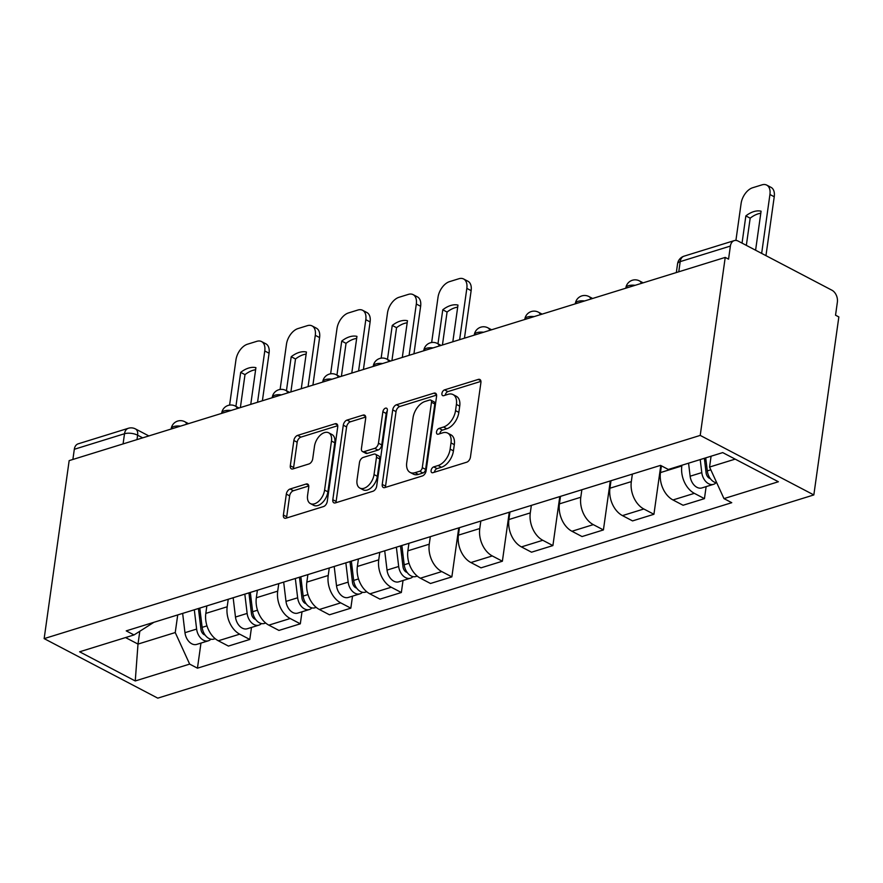 <?xml version="1.0" encoding="UTF-8"?>
<svg xmlns="http://www.w3.org/2000/svg" width="883" height="883" viewBox="0 0 883 883"><rect width="100%" height="100%" fill="white"/><g stroke="black" fill="none" stroke-linecap="round" stroke-linejoin="round"><path stroke-width="1.32" d="M431.092 470.473A3.212 1.921 -62.3 0 0 431.831 472.626A3.212 1.921 -62.3 0 0 432.913 472.681L466.677 462.217A4.581 2.748 -62.3 0 0 470.44 457.096L480.915 382.571A4.581 2.748 -62.3 0 0 479.866 379.491A4.581 2.748 -62.3 0 0 478.321 379.414L444.546 389.878A3.212 1.921 -62.3 0 0 441.919 393.465A3.212 1.921 -62.3 0 0 442.648 395.617A3.212 1.921 -62.3 0 0 443.73 395.672L448.1 394.315A14.669 8.786 -62.3 0 1 453.045 394.569A14.669 8.786 -62.3 0 1 456.412 404.414L455.54 410.628A14.669 8.786 -62.3 0 1 443.509 427.03L439.138 428.376A3.212 1.921 -62.3 0 0 436.5 431.964A3.212 1.921 -62.3 0 0 437.24 434.116A3.212 1.921 -62.3 0 0 438.321 434.171L442.692 432.825A14.669 8.786 -62.3 0 1 447.637 433.078A14.669 8.786 -62.3 0 1 451.003 442.924L450.131 449.127A14.669 8.786 -62.3 0 1 438.089 465.529L433.719 466.886A3.212 1.921 -62.3 0 0 431.092 470.473M447.637 433.078L450.948 434.811A14.669 8.786 -62.3 0 1 454.315 444.657L453.443 450.871A14.669 8.786 -62.3 0 1 441.412 467.262L437.041 468.619A3.212 1.921 -62.3 0 0 434.403 472.206A3.212 1.921 -62.3 0 0 434.403 472.217M445.231 395.198A3.212 1.921 -62.3 0 0 445.231 395.209A3.212 1.921 -62.3 0 1 447.858 391.611L444.546 389.878M439.811 433.708A3.212 1.921 -62.3 0 0 439.811 433.719A3.212 1.921 -62.3 0 1 442.449 430.12L439.138 428.376M290.088 489.005A4.581 2.748 -62.3 0 0 286.324 494.127L283.388 515.032A4.581 2.748 -62.3 0 0 284.436 518.111A4.581 2.748 -62.3 0 0 285.982 518.189L323.487 506.577A4.581 2.748 -62.3 0 0 327.251 501.445L337.725 426.919A4.581 2.748 -62.3 0 0 336.666 423.851A4.581 2.748 -62.3 0 0 335.121 423.763L297.615 435.385A4.581 2.748 -62.3 0 0 293.862 440.507L290.308 465.76A4.581 2.748 -62.3 0 0 291.357 468.84A4.581 2.748 -62.3 0 0 292.902 468.917L308.962 463.95A4.581 2.748 -62.3 0 0 312.714 458.829L314.48 446.301A12.263 7.34 -62.3 0 1 320.132 435.341A12.263 7.34 -62.3 0 1 328.675 432.802A12.263 7.34 -62.3 0 1 331.478 441.036L324.591 490.098A12.263 7.34 -62.3 0 1 318.929 501.058A12.263 7.34 -62.3 0 1 310.397 503.586A12.263 7.34 -62.3 0 1 307.582 495.363L308.73 487.184A4.581 2.748 -62.3 0 0 307.681 484.105A4.581 2.748 -62.3 0 0 306.136 484.027L290.088 489.005L293.399 490.738A4.581 2.748 -62.3 0 0 289.635 495.86L286.699 516.765A4.581 2.748 -62.3 0 0 286.666 517.979M44.15 638.619L69.161 460.617L725.23 257.406L700.219 435.407L44.15 638.619L157.77 698.144L813.839 494.933L838.85 316.931L835.539 315.198L837.371 302.129A9.338 6.424 72.8 0 0 831.941 290.22L738.199 241.103A9.338 6.424 72.8 0 0 734.248 240.618A9.338 6.424 72.8 0 0 730.384 246.07L680.197 261.622A9.338 3.83 -172 0 0 677.57 263.785L676.334 272.56M382.24 484.414A4.581 2.748 -62.3 0 0 383.288 487.493A4.581 2.748 -62.3 0 0 384.833 487.571L422.339 475.959A4.581 2.748 -62.3 0 0 426.103 470.827L436.577 396.301A4.581 2.748 -62.3 0 0 435.529 393.233A4.581 2.748 -62.3 0 0 433.983 393.145L396.467 404.767A4.581 2.748 -62.3 0 0 392.714 409.889L382.24 484.414L385.551 486.147A4.581 2.748 -62.3 0 0 385.518 487.361M372.913 491.268L335.408 502.88A4.581 2.748 -62.3 0 1 333.862 502.802A4.581 2.748 -62.3 0 1 332.814 499.723L343.288 425.198A4.581 2.748 -62.3 0 1 347.041 420.076L363.101 415.098A4.581 2.748 -62.3 0 1 364.646 415.187A4.581 2.748 -62.3 0 1 365.694 418.255L361.445 448.487A4.581 2.748 -62.3 0 0 362.494 451.555A4.581 2.748 -62.3 0 0 364.039 451.643L374.69 448.343A4.581 2.748 -62.3 0 0 378.454 443.222L382.869 411.754A3.212 1.921 -62.3 0 1 384.348 408.884A3.212 1.921 -62.3 0 1 386.588 408.222A3.212 1.921 -62.3 0 1 387.328 410.374L376.677 486.136A4.581 2.748 -62.3 0 1 372.913 491.268M72.881 459.469L74.315 449.281A9.338 6.424 -107.2 0 1 78.179 443.829L128.366 428.277A9.338 6.424 72.8 0 0 124.514 433.73L74.315 449.281M725.23 257.406L728.552 259.149L730.384 246.07M700.219 435.407L813.839 494.933M661.411 465.827L660.462 472.582A21.479 14.779 72.8 0 0 672.978 499.966L694.347 493.343A21.479 14.779 -107.2 0 1 681.831 465.959L681.941 465.231M694.347 493.343L704.446 498.641L706.135 486.621M672.978 499.966L683.078 505.253L704.446 498.641M660.793 465.507L653.928 514.281L643.828 508.994A21.479 14.779 -107.2 0 1 631.323 481.61L632.371 474.094M611.003 480.716L609.943 488.222A21.479 14.779 72.8 0 0 622.46 515.606L632.559 520.904L653.928 514.281M610.296 480.937L603.42 529.932L593.31 524.634A21.479 14.779 -107.2 0 1 580.804 497.25L581.853 489.745M560.484 496.367L559.436 503.873A21.479 14.779 72.8 0 0 571.941 531.257L582.04 536.555L603.42 529.932M559.789 496.577L552.901 545.584L542.791 540.286A21.479 14.779 -107.2 0 1 530.286 512.902L531.345 505.396M509.966 512.008L508.917 519.524A21.479 14.779 72.8 0 0 521.423 546.908L531.522 552.195L552.901 545.584M509.27 512.228L502.383 561.224L492.284 555.937A21.479 14.779 -107.2 0 1 479.767 528.542L480.827 521.036M459.447 527.659L458.398 535.164A21.479 14.779 72.8 0 0 470.904 562.548L481.014 567.846L502.383 561.224M458.752 527.879L451.864 576.875L441.765 571.577A21.479 14.779 -107.2 0 1 429.248 544.193L430.308 536.687M408.939 543.31L407.88 550.815A21.479 14.779 72.8 0 0 420.385 578.199L430.496 583.486L451.864 576.875M403.034 580.495L401.346 592.515L391.246 587.228A21.479 14.779 -107.2 0 1 378.741 559.844L379.789 552.328M358.421 558.95L357.361 566.456A21.479 14.779 72.8 0 0 369.878 593.851L379.977 599.138L401.346 592.515M352.527 596.146L350.827 608.166L340.728 602.868A21.479 14.779 -107.2 0 1 328.222 575.484L329.271 567.979M307.902 574.601L306.843 582.107A21.479 14.779 72.8 0 0 319.359 609.491L329.458 614.789L350.827 608.166M302.008 611.787L300.319 623.817L290.209 618.519A21.479 14.779 -107.2 0 1 277.704 591.135L278.763 583.63M257.383 590.241L256.335 597.758A21.479 14.779 72.8 0 0 268.84 625.142L278.94 630.429L300.319 623.817M251.489 627.438L249.801 639.458L239.701 634.171A21.479 14.779 -107.2 0 1 227.185 606.776L228.244 599.27M206.865 605.893L205.816 613.398A21.479 14.779 72.8 0 0 218.322 640.782L228.421 646.08L249.801 639.458M711.08 456.213L709.557 467.052L735.164 459.127M125.563 637.57L138.002 644.082L175.242 632.548L189.657 664.104L135.254 680.959L79.613 651.797L134.017 634.943L126.225 630.87L660.539 465.374L668.321 469.458L722.724 452.604L778.376 481.754L723.972 498.608L709.557 467.052M189.657 664.104L197.45 668.177L731.753 502.692L723.972 498.608M139.812 631.268L138.002 644.082L135.254 680.959M175.242 632.548L177.726 614.921M200.971 643.089L197.45 668.177M134.017 634.943L153.918 622.294M453.045 394.569L456.356 396.312A14.669 8.786 -62.3 0 1 459.723 406.147L458.851 412.361A14.669 8.786 -62.3 0 1 446.82 428.763L442.449 430.12M480.948 381.368L447.858 391.611M436.599 395.098L399.778 406.5A4.581 2.748 -62.3 0 0 396.026 411.621L385.551 486.147M419.657 471.246A3.212 1.921 -62.3 0 0 422.295 467.659L431.489 402.24A3.212 1.921 -62.3 0 0 430.749 400.087A3.212 1.921 -62.3 0 0 429.668 400.032L425.054 401.456A14.669 8.786 -62.3 0 0 413.023 417.858L406.743 462.571A14.669 8.786 -62.3 0 0 410.109 472.416A14.669 8.786 -62.3 0 0 415.054 472.67L419.657 471.246L422.968 472.979A3.212 1.921 -62.3 0 0 425.606 469.392L422.295 467.659M430.749 400.087L434.061 401.82A3.212 1.921 -62.3 0 1 434.8 403.973L425.606 469.392M410.109 472.416L413.421 474.149A14.669 8.786 -62.3 0 0 418.365 474.403L415.054 472.67M422.968 472.979L418.365 474.403M365.717 417.052L350.352 421.809A4.581 2.748 -62.3 0 0 346.6 426.93L336.125 501.456A4.581 2.748 -62.3 0 0 336.092 502.67M362.494 451.555L365.805 453.299A4.581 2.748 -62.3 0 0 367.35 453.376L378.001 450.076A4.581 2.748 -62.3 0 0 381.765 444.955L386.18 413.487L382.869 411.754M387.218 411.114A3.212 1.921 -62.3 0 0 386.18 413.487M357.041 479.844A12.263 7.34 -62.3 0 0 359.845 488.078A12.263 7.34 -62.3 0 0 368.388 485.54A12.263 7.34 -62.3 0 0 374.039 474.579L376.467 457.295A4.581 2.748 -62.3 0 0 375.418 454.215A4.581 2.748 -62.3 0 0 373.873 454.138L363.222 457.438A4.581 2.748 -62.3 0 0 359.469 462.56L357.041 479.844M359.845 488.078L363.167 489.811A12.263 7.34 -62.3 0 0 371.699 487.273A12.263 7.34 -62.3 0 0 377.35 476.312L374.039 474.579M375.418 454.215L378.73 455.948A4.581 2.748 -62.3 0 1 379.789 459.028L377.35 476.312M308.763 485.981L293.399 490.738M310.397 503.586L313.708 505.33A12.263 7.34 -62.3 0 0 322.24 502.791A12.263 7.34 -62.3 0 0 327.902 491.831L324.591 490.098M328.675 432.802L331.986 434.535A12.263 7.34 -62.3 0 1 334.789 442.769L327.902 491.831M337.748 425.716L300.926 437.118A4.581 2.748 -62.3 0 0 297.174 442.24L293.62 467.504A4.581 2.748 -62.3 0 0 293.598 468.707M704.347 458.299L706.102 472.902A5.607 3.852 72.8 0 0 710.263 478.564M700.219 459.568L701.786 472.604A11.678 8.035 72.8 0 0 713.541 484.326A11.678 8.035 72.8 0 0 716.069 482.725M688.563 463.189L690.131 476.213A11.678 8.035 72.8 0 0 701.886 487.935L713.541 484.326M755.594 250.22L761.08 211.192A29.183 17.483 -62.3 0 0 745.859 215.905L742.04 243.123M705.34 457.99L704.789 461.93M761.654 253.399L769.932 194.503A14.007 8.389 -62.3 0 0 766.72 185.099A14.007 8.389 -62.3 0 0 761.996 184.856L752.603 187.759A14.007 8.389 -62.3 0 0 741.113 203.421L735.914 240.43M705.727 457.869L707.294 470.904A11.678 8.035 72.8 0 0 716.764 482.835M746.345 245.375L750.175 218.167L745.859 215.905M760.793 213.267A29.183 17.483 -62.3 0 0 750.175 218.167M766.72 185.099L771.025 187.351A14.007 8.389 117.7 0 1 774.236 196.754L769.932 194.503M765.958 255.651L774.236 196.754M400.496 545.915L403.001 566.776A5.607 3.852 72.8 0 0 407.162 572.449M396.368 547.195L398.686 566.489A11.678 8.035 72.8 0 0 410.44 578.199A11.678 8.035 72.8 0 0 412.968 576.61M384.712 550.804L387.03 570.098A11.678 8.035 72.8 0 0 398.785 581.82L410.44 578.199M452.824 341.787L457.979 305.076A29.183 17.483 -62.3 0 0 442.769 309.79L437.979 343.796M402.449 550.33L401.688 555.815M459.624 339.679L466.831 288.377A14.007 8.389 -62.3 0 0 463.619 278.984A14.007 8.389 -62.3 0 0 458.895 278.741L449.502 281.644A14.007 8.389 -62.3 0 0 438.012 297.306L431.655 342.527M401.875 545.495L404.193 564.778A11.678 8.035 72.8 0 0 415.948 576.5L417.251 576.091M442.438 344.999L447.074 312.041L442.769 309.79M457.692 307.141A29.183 17.483 -62.3 0 0 447.074 312.041M463.619 278.984L467.924 281.236A14.007 8.389 117.7 0 1 471.136 290.639L466.831 288.377M464.458 338.178L471.136 290.639M349.977 561.566L352.483 582.427A5.607 3.852 72.8 0 0 356.655 588.089M345.849 562.846L348.167 582.129A11.678 8.035 72.8 0 0 359.922 593.851A11.678 8.035 72.8 0 0 362.449 592.261M334.193 566.456L336.511 585.738A11.678 8.035 72.8 0 0 348.266 597.46L359.922 593.851M402.306 357.427L407.471 320.728A29.183 17.483 -62.3 0 0 392.251 325.441L387.471 359.447M351.942 565.981L351.169 571.456M409.105 355.33L416.312 304.028A14.007 8.389 -62.3 0 0 413.101 294.624A14.007 8.389 -62.3 0 0 408.376 294.381L398.995 297.295A14.007 8.389 -62.3 0 0 387.494 312.957L381.147 358.167M351.357 561.135L353.675 580.429A11.678 8.035 72.8 0 0 365.43 592.151L366.743 591.742M391.92 360.65L396.555 327.692L392.251 325.441M407.173 322.792A29.183 17.483 -62.3 0 0 396.555 327.692M413.101 294.624L417.416 296.887A14.007 8.389 117.7 0 1 420.628 306.28L416.312 304.028M413.939 353.829L420.628 306.28M299.458 577.217L301.964 598.078A5.607 3.852 72.8 0 0 306.136 603.74M295.33 578.486L297.648 597.78A11.678 8.035 72.8 0 0 309.403 609.502A11.678 8.035 72.8 0 0 311.931 607.901M283.675 582.107L285.993 601.389A11.678 8.035 72.8 0 0 297.748 613.111L309.403 609.502M351.787 373.079L356.953 336.368A29.183 17.483 -62.3 0 0 341.732 341.081L336.953 375.098M301.423 581.621L300.65 587.107M358.586 370.97L365.805 319.679A14.007 8.389 -62.3 0 0 362.593 310.275A14.007 8.389 -62.3 0 0 357.869 310.032L348.476 312.935A14.007 8.389 -62.3 0 0 336.986 328.597L330.628 373.818M300.838 576.787L303.156 596.069A11.678 8.035 72.8 0 0 314.911 607.791L316.224 607.383M341.401 376.301L346.037 343.344L341.732 341.081M356.655 338.432A29.183 17.483 -62.3 0 0 346.037 343.344M362.593 310.275L366.898 312.527A14.007 8.389 117.7 0 1 370.109 321.931L365.805 319.679M363.421 369.48L370.109 321.931M248.94 592.857L251.456 613.718A5.607 3.852 72.8 0 0 255.617 619.391M244.823 594.138L247.141 613.42A11.678 8.035 72.8 0 0 258.896 625.142A11.678 8.035 72.8 0 0 261.412 623.553M233.156 597.747L235.474 617.04A11.678 8.035 72.8 0 0 247.229 628.751L258.896 625.142M301.28 388.73L306.434 352.019A29.183 17.483 -62.3 0 0 291.213 356.732L286.434 390.739M250.904 597.272L250.132 602.747M308.079 386.622L315.286 335.319A14.007 8.389 -62.3 0 0 312.074 325.915A14.007 8.389 -62.3 0 0 307.35 325.672L297.957 328.586A14.007 8.389 -62.3 0 0 286.467 344.249L280.11 389.458M250.319 592.438L252.637 611.72A11.678 8.035 72.8 0 0 264.392 623.442L265.706 623.034M290.893 391.942L295.518 358.984L291.213 356.732M306.147 354.083A29.183 17.483 -62.3 0 0 295.518 358.984M312.074 325.915L316.379 328.178A14.007 8.389 117.7 0 1 319.591 337.582L315.286 335.319M312.913 385.12L319.591 337.582M198.432 608.508L200.938 629.369A5.607 3.852 72.8 0 0 205.099 635.032M194.304 609.789L196.622 629.071A11.678 8.035 72.8 0 0 208.377 640.793A11.678 8.035 72.8 0 0 210.894 639.193M182.649 613.398L184.966 632.681A11.678 8.035 72.8 0 0 196.721 644.402L208.377 640.793M250.761 404.37L255.915 367.659A29.183 17.483 -62.3 0 0 240.695 372.372L235.916 406.39M200.386 612.912L199.613 618.398M257.56 402.262L264.768 350.97A14.007 8.389 -62.3 0 0 261.556 341.566A14.007 8.389 -62.3 0 0 256.832 341.324L247.439 344.227A14.007 8.389 -62.3 0 0 235.949 359.9L229.591 405.109M199.801 608.078L202.13 627.371A11.678 8.035 72.8 0 0 213.885 639.082L215.187 638.685M240.375 407.593L244.999 374.635L240.695 372.372M255.629 369.734A29.183 17.483 -62.3 0 0 244.999 374.635M261.556 341.566L265.86 343.818A14.007 8.389 117.7 0 1 269.072 353.222L264.768 350.97M262.394 400.772L269.072 353.222M142.671 437.847L137.616 435.198A9.338 3.83 -172 0 0 124.514 433.73L123.079 443.917M136.986 439.613L137.616 435.198A9.338 5.596 117.7 0 0 135.463 428.928A9.338 9.338 0 0 0 128.366 428.277M268.84 625.142L290.209 618.519M319.359 609.491L340.728 602.868M369.878 593.851L391.246 587.228M420.385 578.199L441.765 571.577M470.904 562.548L492.284 555.937M521.423 546.908L542.791 540.286M571.941 531.257L593.31 524.634M622.46 515.606L643.828 508.994M218.322 640.782L239.701 634.171M205.816 613.398L227.185 606.776M256.335 597.758L277.704 591.135M306.843 582.107L328.222 575.484M357.361 566.456L378.741 559.844M407.88 550.815L429.248 544.193M458.398 535.164L479.767 528.542M508.917 519.524L530.286 512.902M559.436 503.873L580.804 497.25M609.943 488.222L631.323 481.61M660.462 472.582L681.831 465.959M635.153 285.308A9.338 3.83 -172 0 0 625.87 287.869L625.815 288.2M643.144 282.836L639.447 280.893A9.338 5.596 117.7 0 1 641.378 283.388M584.634 300.96A9.338 3.83 -172 0 0 575.352 303.52L575.308 303.851M534.116 316.611A9.338 3.83 -172 0 0 524.833 319.16L524.789 319.491M483.597 332.251A9.338 3.83 -172 0 0 474.314 334.812L474.27 335.143M433.078 347.902A9.338 3.83 -172 0 0 423.796 350.463L423.752 350.794M382.571 363.553A9.338 3.83 -172 0 0 373.277 366.103L373.233 366.434M332.052 379.193A9.338 3.83 -172 0 0 322.77 381.754L322.714 382.085M281.534 394.844A9.338 3.83 -172 0 0 272.251 397.394L272.207 397.736M231.015 410.485A9.338 3.83 -172 0 0 221.732 413.045L221.688 413.376M180.496 426.136A9.338 3.83 -172 0 0 171.214 428.696L171.17 429.028M592.636 298.487L588.928 296.545A9.338 5.596 117.7 0 1 590.859 299.028M542.118 314.127L538.42 312.196A9.338 5.596 117.7 0 1 540.341 314.679M491.599 329.778L487.902 327.836A9.338 5.596 117.7 0 1 489.822 330.33M441.081 345.419L437.383 343.487A9.338 5.596 117.7 0 1 439.304 345.97M390.562 361.07L386.864 359.127A9.338 5.596 117.7 0 1 388.785 361.622M340.054 376.721L336.346 374.778A9.338 5.596 117.7 0 1 338.277 377.262M289.536 392.361L285.838 390.429A9.338 5.596 117.7 0 1 287.759 392.913M239.017 408.012L235.319 406.07A9.338 5.596 117.7 0 1 237.24 408.564M188.498 423.652L184.801 421.721A9.338 5.596 117.7 0 1 186.721 424.204M678.762 271.809L680.197 261.622A9.338 6.424 72.8 0 1 684.049 256.169A9.338 9.338 0 0 0 677.57 263.785M441.412 467.262L438.089 465.529M453.443 450.871L450.131 449.127M454.315 444.657L451.003 442.924M446.82 428.763L443.509 427.03M458.851 412.361L455.54 410.628M459.723 406.147L456.412 404.414M480.805 380.716L478.321 379.414M437.041 468.619L433.719 466.886M396.026 411.621L392.714 409.889M399.778 406.5L396.467 404.767M436.467 394.458L433.983 393.145M434.8 403.973L431.489 402.24M336.125 501.456L332.814 499.723M346.6 426.93L343.288 425.198M350.352 421.809L347.041 420.076M365.584 416.412L363.101 415.098M367.35 453.376L364.039 451.643M378.001 450.076L374.69 448.343M381.765 444.955L378.454 443.222M379.789 459.028L376.467 457.295M308.631 485.33L306.136 484.027M334.789 442.769L331.478 441.036M293.62 467.504L290.308 465.76M297.174 442.24L293.862 440.507M300.926 437.118L297.615 435.385M337.615 425.076L335.121 423.763M286.699 516.765L283.388 515.032M289.635 495.86L286.324 494.127M709.148 476.776L707.989 477.14M701.786 472.604L690.131 476.213M710.815 469.811L707.294 470.904M406.048 570.661L404.889 571.014M398.686 566.489L387.03 570.098M409.039 563.277L404.193 564.778M355.529 586.301L354.37 586.665M348.167 582.129L336.511 585.738M358.52 578.928L353.675 580.429M305.01 601.952L303.851 602.305M297.648 597.78L285.993 601.389M308.001 594.568L303.156 596.069M254.492 617.592L253.333 617.957M247.141 613.42L235.474 617.04M257.483 610.219L252.637 611.72M203.973 633.243L202.814 633.608M196.622 629.071L184.966 632.681M206.975 625.87L202.13 627.371M639.447 280.893A9.338 9.338 0 0 0 625.87 287.869M588.928 296.545A9.338 9.338 0 0 0 575.352 303.52M538.42 312.196A9.338 9.338 0 0 0 524.833 319.16M487.902 327.836A9.338 9.338 0 0 0 474.314 334.812M437.383 343.487A9.338 9.338 0 0 0 423.796 350.463M386.864 359.127A9.338 9.338 0 0 0 373.277 366.103M336.346 374.778A9.338 9.338 0 0 0 322.77 381.754M285.838 390.429A9.338 9.338 0 0 0 272.251 397.394M235.319 406.07A9.338 9.338 0 0 0 221.732 413.045M184.801 421.721A9.338 9.338 0 0 0 171.214 428.696M135.463 428.928L148.852 435.937M684.049 256.169L734.248 240.618"/></g></svg>
